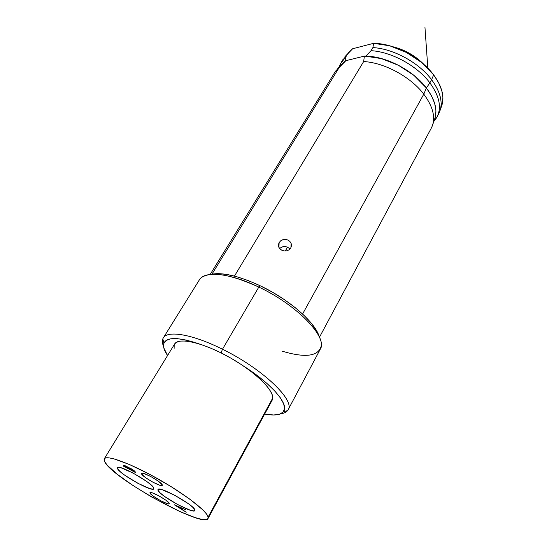 <?xml version="1.0" encoding="UTF-8"?>
<svg xmlns="http://www.w3.org/2000/svg" width="547" height="547" viewBox="0 0 547 547"><rect width="100%" height="100%" fill="white"/><g stroke="black" fill="none" stroke-linecap="round" stroke-linejoin="round"><path stroke-width="0.82" d="M279.12 242.567L278.929 247.49L279.12 242.567L280.714 240.796L282.949 239.668L285.479 239.395L287.927 240.017L289.917 241.473L291.148 243.518L291.442 245.822L290.744 248.023L289.151 249.774L286.915 250.799L284.378 250.977L281.917 250.3L279.92 248.878L278.69 246.923L278.409 244.721L279.12 242.567L280.714 240.796L282.949 239.668L285.479 239.395L287.927 240.017L289.917 241.473L291.168 243.552L291.442 245.822L290.744 248.023L289.151 249.774L286.915 250.799L284.378 250.977L281.917 250.3L279.92 248.878L278.69 246.923L278.409 244.721L279.12 242.567M335.81 70.898L345.834 60.696L340.446 65.517L337.157 69.339M432.827 124.354L434.475 119.602C437.915 110.494 435.221 99.957 426.4 87.985L423.788 94.146C432.855 106.371 435.644 117.085 432.157 126.302M319.441 337.28L431.33 128.073C436.007 118.644 433.491 107.335 423.788 94.146L302.587 314.012L423.788 94.146L426.4 87.985C412.985 70.037 385.061 55.746 364.37 56.102L363.659 61.544L234.458 276.091L363.659 61.544C384.404 62.631 410.729 76.874 423.788 94.146C410.729 76.874 384.404 62.631 363.659 61.544L364.37 56.102L345.834 60.696L340.398 65.578L344.904 61.312L345.731 57.052L340.535 63.678L339.147 67.028M287.524 247.141L289.486 248.577L287.524 247.141L285.103 246.526L287.524 247.141L285.274 251.018L287.524 247.141M282.594 246.827L285.103 246.526M279.674 248.612L280.413 247.948L279.681 248.612M440.294 109.879L441.429 106.597C444.882 97.393 442.291 86.816 433.641 74.864L431.604 79.677C418.954 62.645 393.402 48.704 372.91 47.589L371.057 50.673L365.881 56.122C386.414 56.389 413.306 70.501 426.4 87.985L431.508 95.834L434.715 103.588L435.938 110.918L435.18 117.537L435.938 110.918L434.715 103.588L431.508 95.834L426.4 87.985L413.976 75.397L398.141 65.1L380.883 58.406L364.37 56.102L345.834 60.696L339.236 67.452L211.99 274.109L339.236 67.452L334.696 72.512L210.171 274.45M282.614 246.82L280.413 247.948M339.762 65.551L341.513 61.893L345.731 57.052L347.584 54.044L344.548 57.182L352.61 48.765L345.909 55.609M433.826 121.468L436.021 118.583C442.092 108.928 440.041 97.01 429.867 82.836L426.4 87.985L429.867 82.836C439.398 95.992 441.805 107.328 437.074 116.839L438.735 113.742C443.48 104.197 441.101 92.84 431.604 79.677L429.867 82.836C417.163 65.804 391.563 51.828 371.057 50.673C391.563 51.828 417.163 65.804 429.867 82.836L431.604 79.677C440.444 91.828 443.118 102.549 439.617 111.855L437.832 115.26M437.074 116.839L433.942 121.147M441.422 106.603L442.933 97.913L441.785 90.528L438.653 82.741L433.641 74.864L421.716 62.577L406.496 52.485L389.785 45.811L373.601 43.322L372.91 47.589C393.402 48.704 418.954 62.645 431.604 79.677L433.641 74.864C420.746 57.36 394.079 43.391 373.601 43.322L372.91 47.589L371.057 50.673L365.881 56.122L382.141 58.748L398.961 65.524L414.325 75.684L426.4 87.985C436.027 101.195 438.352 112.477 433.381 121.844M339.051 67.602L344.904 61.312L345.731 57.052L347.584 54.044L352.61 48.765L348.124 53.038M373.601 43.322L352.61 48.765L373.601 43.322M424.322 64.819C415.542 55.835 405.067 49.811 392.89 46.741C405.067 49.811 415.542 55.835 424.322 64.819M427.843 68.177L424.957 27.35L427.843 68.177M288.139 409.73C286.929 411.932 284.44 413.286 280.686 413.792C283.893 413.361 286.184 412.308 287.551 410.633C296.973 402.031 263.62 369.266 222.479 349.232C262.191 368.589 295.271 400.178 288.139 409.73L320.221 349.301C328.309 337.759 297.479 305.199 258.813 287.079L260.338 285.828L272.55 292.262L284.269 299.578L294.942 307.428L304.118 315.462L311.4 323.304L316.515 330.627L319.229 336.822C315.804 322.867 289.37 299.537 260.338 285.828L258.813 287.079C294.115 303.674 324.091 332.986 321.185 346.189C318.292 356.336 305.424 358.039 282.58 351.311M222.479 349.232L221.091 352.904L222.479 349.232L258.813 287.079L222.479 349.232C191.45 333.649 165.529 329.841 162.815 338.901C162.056 340.931 162.295 343.441 163.539 346.422C162.083 342.928 162.001 340.097 163.293 337.937C167.423 330.06 192.742 334.313 222.479 349.232M243.23 365.854C272.481 384.329 289.705 405.012 283.373 411.788C280.502 415.077 274.266 415.836 264.666 414.052L273.657 414.995L279.373 414.27L283.079 412.13L284.556 408.609L283.667 403.775L280.351 397.799L274.669 390.886L266.799 383.317L257.042 375.406L243.23 365.847M201.59 277.418C211.627 271.155 230.704 274.368 258.813 287.079C229.897 273.015 204.414 270.546 199.388 279.818L163.293 337.937M199.211 343.906L186.274 340.084L177.454 338.668L170.643 338.825L166.042 340.494L163.751 343.557L163.792 347.851L167.567 355.523C164.004 350.333 162.787 346.189 163.915 343.099C166.985 336.815 178.746 337.082 199.204 343.906M260.338 285.828L248.181 280.563L236.639 276.686L226.205 274.355L217.316 273.623L210.67 274.396C222.027 271.962 238.581 275.777 260.338 285.828M157.987 490.276L157.96 489.497C158.801 485.408 194.452 505.154 194.876 509.968L192.961 507.452L188.455 503.76L174.705 495.254L162.015 489.661L158.63 489.134L157.987 490.276L160.121 492.874L164.661 496.526L177.953 504.724L190.397 510.283L193.959 510.953L194.876 509.968L194.848 510.556C193.734 514.447 159.444 495.555 157.987 490.276L158.644 489.127L157.987 490.276M117.537 468.676L117.407 467.678C118.261 463.774 152.49 482.905 153.796 488.033L151.601 485.38L146.904 481.599L133.153 473.107L120.921 467.747L117.858 467.377L117.537 468.676L119.937 471.411L124.648 475.145L137.947 483.336L149.953 488.662L153.194 489.175L153.796 488.033L153.837 488.827C152.736 492.553 119.82 474.263 117.537 468.676L118.357 467.309L117.537 468.676M141.557 473.907L141.529 473.394C142.083 471.09 161.632 481.955 162.302 484.95L158.459 481.285L150.705 476.485L143.683 473.422L141.851 473.196L141.557 473.907L145.475 477.586L153.085 482.29L160.032 485.333L161.919 485.613L162.302 484.95L162.309 485.401C161.673 487.644 142.548 477.052 141.557 473.907L141.994 473.169L141.557 473.907M149.96 493.045L149.933 492.628C150.37 490.604 168.708 500.785 169.255 503.37L165.741 500.095L158.555 495.664L151.998 492.744L150.268 492.457L149.96 493.045L153.543 496.334L160.606 500.676L167.095 503.589L168.879 503.917L169.255 503.37L169.262 503.732C168.75 505.708 150.787 495.76 149.96 493.045L150.302 492.45L149.96 493.045M208.147 517.052L208.031 518.515C204.147 528.826 112.511 478.338 104.764 461.859L104.087 459.377L105.407 457.996L108.744 457.805L114.015 458.858L129.632 464.594L149.864 474.427L171.252 486.721L190 499.295L202.923 509.968L206.561 514.036L208.147 517.052L207.696 518.932L205.289 519.643L201.07 519.192L195.245 517.626L179.819 511.534L151.628 496.984L133.085 485.579L117.591 474.522L107.349 465.312L104.764 461.859L104.299 458.796C106.364 454.666 129.912 463.118 157.016 478.331C184.127 493.483 207.101 511.124 208.147 517.052L272.755 397.963L208.147 517.052M208.031 518.515L272.167 400.206L272.755 397.963C273.397 389.348 253.227 370.319 227.689 356.364C202.171 342.319 178.39 337.184 174.623 344.001L104.32 458.762M174.356 504.813L186.219 512.259L182.336 509.599L181.912 508.32L185.371 509.592L174.343 504.772L186.219 512.259L182.336 509.599L181.912 508.32L185.371 509.592L174.356 504.813M135.553 472.594L134.747 471.152L132.251 469.326L124.695 465.518L123.246 465.237L123.67 466.263L135.553 472.594L135.13 471.664L131.212 468.745L123.26 465.182L123.67 466.263L135.553 472.594M174.11 348.432L174.185 344.931M174.589 344.063L176.161 342.449L180.004 341.109L185.618 341.007L192.824 342.176L201.351 344.596L210.855 348.193L220.92 352.822L231.107 358.285L240.967 364.343L250.054 370.722L257.979 377.136L264.413 383.31L269.103 388.985L271.907 393.929L272.755 397.963L272.139 400.26M182.199 509.195L181.248 508.601L182.199 509.195M181.105 507.725L181.337 508.436L181.105 507.725M176.578 505.989L180.886 507.63L181.119 508.833L181.337 508.436L181.119 508.833L176.578 505.989L180.777 507.821L181.119 508.833L176.578 505.989M135.225 471.876L134.33 471.398L135.225 471.876M129.577 468.868L128.682 468.389L129.577 468.868M124.531 466.181L123.916 465.853L123.67 466.263L123.56 465.128L124.531 466.181M128.689 468.006L128.545 468.629L124.737 466.598L124.477 465.9L125.919 466.359L128.442 468.417L128.559 467.767M125.919 466.359L128.545 468.629L128.791 468.218L128.545 468.629L124.737 466.598L124.607 465.839L125.919 466.359M129.762 469.278L129.495 468.492L131.465 468.882L133.988 471.193L134.234 470.782L134.193 471.637L134.432 471.22L134.193 471.637L129.762 469.278L129.557 468.437L130.617 468.69L133.338 470.365L134.193 471.637L129.762 469.278M290.901 247.723L291.168 243.552M343.359 58.898L341.513 61.893M287.551 410.633L283.373 411.788M162.815 338.901L163.915 343.099M124.477 465.9L124.709 465.518"/></g></svg>
